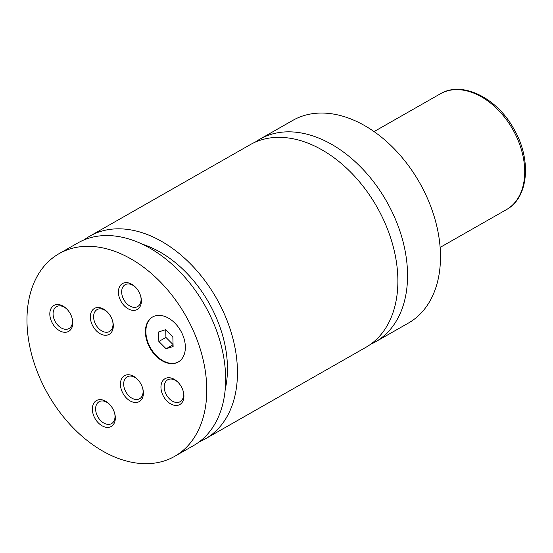 <?xml version="1.0" encoding="UTF-8"?>
<svg xmlns="http://www.w3.org/2000/svg" width="553" height="553" viewBox="0 0 553 553"><rect width="100%" height="100%" fill="white"/><g stroke="black" fill="none" stroke-linecap="round" stroke-linejoin="round"><path stroke-width="0.83" d="M370.462 344.374A116.669 79.273 -119.7 0 0 375.446 341.865A116.669 79.273 -119.7 0 0 390.473 208.599A116.669 79.273 -119.7 0 0 270.279 134.6A116.669 79.273 -119.7 0 0 259.862 139.162A116.669 79.273 -119.7 0 0 255.168 142.176M199.239 441.847A116.669 79.273 -119.7 0 0 205.35 438.854L365.768 347.388A116.669 79.273 -119.7 0 0 380.796 214.115A116.669 79.273 -119.7 0 0 260.594 140.116A116.669 79.273 -119.7 0 0 250.184 144.686L89.773 236.152A116.669 79.273 -119.7 0 0 84.077 239.891M175.909 363.045A25.929 17.613 -119.7 0 0 178.218 362.028A25.929 17.613 -119.7 0 0 181.564 332.415A25.929 17.613 -119.7 0 0 154.854 315.97A25.929 17.613 -119.7 0 0 152.538 316.987A25.929 17.613 -119.7 0 0 149.199 346.6A25.929 17.613 -119.7 0 0 175.909 363.045M152.773 316.855A25.929 17.613 -119.7 0 0 149.759 346.51A25.929 17.613 -119.7 0 0 176.379 362.775A25.929 17.613 -119.7 0 0 178.453 361.89M137.967 402.162A14.91 10.127 -119.7 0 0 142.847 388.87A14.91 10.127 -119.7 0 0 137.268 379.095A14.91 10.127 -119.7 0 0 125.856 375.093A14.91 10.127 -119.7 0 0 122.151 391.745A14.91 10.127 -119.7 0 0 137.967 402.162M137.607 379.434A12.595 8.558 -119.7 0 0 128.275 376.358A12.595 8.558 -119.7 0 0 127.149 376.849A12.595 8.558 -119.7 0 0 125.524 391.234A12.595 8.558 -119.7 0 0 138.499 399.218A12.595 8.558 -119.7 0 0 139.626 398.727A12.595 8.558 -119.7 0 0 142.722 388.413M107.883 334.911A14.91 10.127 -119.7 0 0 112.764 321.625A14.91 10.127 -119.7 0 0 107.192 311.844A14.91 10.127 -119.7 0 0 95.773 307.848A14.91 10.127 -119.7 0 0 92.068 324.5A14.91 10.127 -119.7 0 0 107.883 334.911M107.524 312.182A12.595 8.558 -119.7 0 0 98.192 309.106A12.595 8.558 -119.7 0 0 97.065 309.597A12.595 8.558 -119.7 0 0 95.448 323.982A12.595 8.558 -119.7 0 0 108.416 331.973A12.595 8.558 -119.7 0 0 109.542 331.475A12.595 8.558 -119.7 0 0 112.646 321.162M109.895 427.047A14.91 10.127 -119.7 0 0 114.775 413.755A14.91 10.127 -119.7 0 0 109.204 403.98A14.91 10.127 -119.7 0 0 97.784 399.978A14.91 10.127 -119.7 0 0 94.079 416.63A14.91 10.127 -119.7 0 0 109.895 427.047M109.535 404.319A12.595 8.558 -119.7 0 0 100.204 401.243A12.595 8.558 -119.7 0 0 99.077 401.734A12.595 8.558 -119.7 0 0 97.459 416.119A12.595 8.558 -119.7 0 0 110.427 424.103A12.595 8.558 -119.7 0 0 111.554 423.612A12.595 8.558 -119.7 0 0 114.651 413.298M178.495 405.128A14.91 10.127 -119.7 0 0 183.375 391.842A14.91 10.127 -119.7 0 0 177.803 382.061A14.91 10.127 -119.7 0 0 166.391 378.065A14.91 10.127 -119.7 0 0 162.679 394.718A14.91 10.127 -119.7 0 0 178.495 405.128M178.135 382.4A12.595 8.558 -119.7 0 0 168.803 379.323A12.595 8.558 -119.7 0 0 167.677 379.814A12.595 8.558 -119.7 0 0 166.059 394.199A12.595 8.558 -119.7 0 0 179.034 402.19A12.595 8.558 -119.7 0 0 180.154 401.692A12.595 8.558 -119.7 0 0 183.257 391.379M135.955 310.026A14.91 10.127 -119.7 0 0 140.835 296.74A14.91 10.127 -119.7 0 0 135.264 286.959A14.91 10.127 -119.7 0 0 123.844 282.963A14.91 10.127 -119.7 0 0 120.139 299.615A14.91 10.127 -119.7 0 0 135.955 310.026M135.596 287.297A12.595 8.558 -119.7 0 0 126.264 284.221A12.595 8.558 -119.7 0 0 125.137 284.712A12.595 8.558 -119.7 0 0 123.513 299.097A12.595 8.558 -119.7 0 0 136.487 307.088A12.595 8.558 -119.7 0 0 137.614 306.59A12.595 8.558 -119.7 0 0 140.711 296.277M67.355 331.945A14.91 10.127 -119.7 0 0 72.236 318.652A14.91 10.127 -119.7 0 0 66.657 308.878A14.91 10.127 -119.7 0 0 55.245 304.876A14.91 10.127 -119.7 0 0 51.54 321.528A14.91 10.127 -119.7 0 0 67.355 331.945M66.989 309.217A12.595 8.558 -119.7 0 0 57.657 306.134A12.595 8.558 -119.7 0 0 56.537 306.632A12.595 8.558 -119.7 0 0 54.913 321.017A12.595 8.558 -119.7 0 0 67.888 329A12.595 8.558 -119.7 0 0 69.014 328.51A12.595 8.558 -119.7 0 0 72.111 318.196M375.446 341.865L408.377 323.09A116.669 79.273 -119.7 0 0 423.404 189.817A116.669 79.273 -119.7 0 0 303.21 115.819A116.669 79.273 -119.7 0 0 292.8 120.388L259.862 139.162M205.35 438.854A116.669 79.273 -119.7 0 0 220.377 305.588A116.669 79.273 -119.7 0 0 100.183 231.589A116.669 79.273 -119.7 0 0 89.773 236.152M225.202 389.416A103.708 70.466 -119.7 0 0 142.425 244.246M164.248 460.919A116.669 79.273 -119.7 0 0 174.658 456.356A116.669 79.273 -119.7 0 0 189.686 323.083A116.669 79.273 -119.7 0 0 69.491 249.085A116.669 79.273 -119.7 0 0 59.081 253.654A116.669 79.273 -119.7 0 0 44.053 386.92A116.669 79.273 -119.7 0 0 164.248 460.919M174.658 456.356L193.55 445.587A116.669 79.273 -119.7 0 0 208.578 312.314A116.669 79.273 -119.7 0 0 88.376 238.322A116.669 79.273 -119.7 0 0 77.966 242.885L59.081 253.654M158.849 341.478L166.107 348.763L173.11 346.524L172.854 336.998L165.589 329.712L158.593 331.952L158.849 341.478L165.935 337.434L173.061 344.588M173.068 344.796L166.107 348.763M165.727 329.844L165.935 337.434M446.278 91.217A66.671 45.298 -119.7 0 0 440.326 93.823C462.204 80.565 496.705 97.812 513.64 128.552C531.661 158.822 529.014 197.532 506.375 209.656A66.671 45.298 -119.7 0 0 514.961 133.501A66.671 45.298 -119.7 0 0 446.278 91.217M440.326 93.823L374.077 131.6M506.375 209.656L440.126 247.426"/></g></svg>
